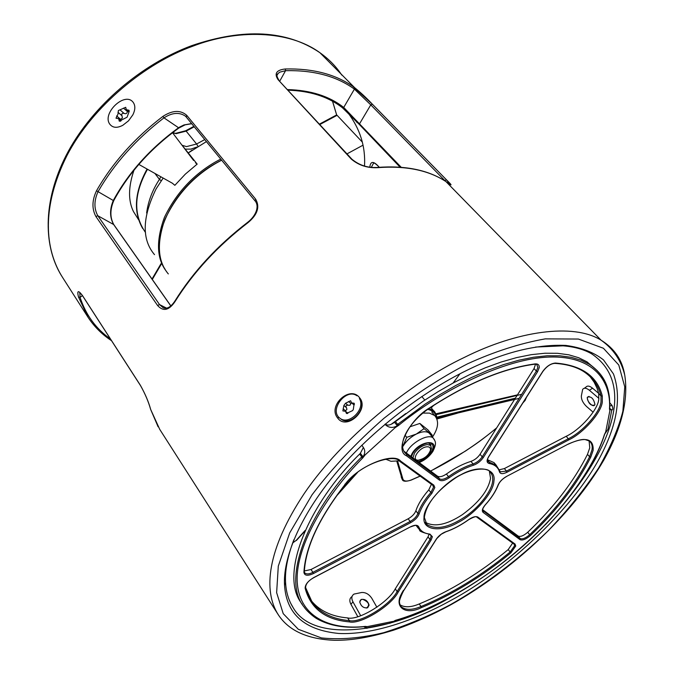 <?xml version="1.0" encoding="UTF-8"?>
<svg xmlns="http://www.w3.org/2000/svg" width="674" height="674" viewBox="0 0 674 674"><rect width="100%" height="100%" fill="white"/><g stroke="black" fill="none" stroke-linecap="round" stroke-linejoin="round"><path stroke-width="1.01" d="M195.46 162.805L197.17 164.111L182.115 145.264L186.504 146.612L196.589 144L186.142 131.127L176.125 133.663L172.519 132.711L193.581 160.446M138.827 164.414L172.384 183.235L174.844 185.325L185.316 174.145L197.17 164.111M362.941 145.23L346.992 153.874M319.518 124.083L336.478 115.018L337.084 115.313L319.897 124.496M362.233 141.995L337.084 115.313M188.257 152.947L206.412 141.616M188.24 152.931L192.216 150.091M154.514 254.654C141.624 239.439 142.138 217.534 156.065 188.939L163.159 178.062M133.958 170.252C128.262 186.959 128.102 200.726 133.469 211.577L138.549 219.69M292.634 542.974L296.13 540.447L305.095 530.505M338.314 493.469L355.493 474.1M435.842 413.836L517.48 394.854M519.149 398.368L436.904 418.015M525.273 400.154L526.116 397.845M397.618 461.117L402.993 479.324C404.164 481.354 406.877 481.581 411.132 480.014L420.079 476.071M429.683 471.488C454.824 458.834 477.158 444.284 496.704 427.838M436.196 417.307L515.408 398.14M420.163 476.13L411.165 480.099C405.883 481.767 402.909 481.565 402.252 479.509L396.801 461.235M521.701 394.324L436.196 414.645M427.173 446.786C419.127 446.972 410.239 460.957 418.638 460.14L418.798 460.123C424.763 458.581 428.656 455.253 430.484 450.156C430.669 447.814 429.565 446.694 427.173 446.786M427.805 454.967L429.97 452.254L431.486 448.648L430.652 445.455L427.468 444.545C422.455 445.329 418.124 448.193 414.476 453.147L412.935 457.949M416.776 460.797L423.238 458.606M432.43 437.097C438.403 428.175 439.162 420.997 434.705 415.546L429.464 413.12L422.842 413.078M385.486 459.095L390.962 461.286L399.025 460.848M405.032 435.168L406.742 437.333L402.521 447.132M418.023 461.724C423.676 459.938 428.133 456.584 431.419 451.647C433.348 448.463 433.525 445.935 431.967 444.065C429.043 440.248 416.684 446.424 412.783 453.476L411.376 456.795M430.804 445.607L430.897 443.382M406.742 437.333L416.288 434.073C410.626 437.072 406.245 441.032 403.153 445.977L402.513 447.014M430.079 434.199L429.018 432.986C426.179 431.04 421.941 431.402 416.288 434.073L424.056 428.664L432.186 435.109L431.807 436.322M410.348 426.659L419.835 423.441L424.056 428.664M419.835 423.441L427.982 429.928L432.186 435.109M359.638 397.82C369.773 409.699 346.419 430.964 337.607 417.939C327.353 405.714 350.16 384.77 359.638 397.82M133.208 102.389C135.482 105.633 135.348 109.811 132.803 114.925L128.523 120.815L122.879 125.246C117.318 128.178 113.063 127.95 110.123 124.572C101.041 113.973 124.934 90.897 133.208 102.389M464.731 589.059L449.676 597.813C391.375 632.086 313.755 644.133 293.232 607.788C288.598 600.458 286.046 592.033 285.591 582.505C284.79 570.743 287.545 556.48 293.872 539.706M450.754 600.492C414.872 620.392 372.031 635.169 338.609 633.45C304.496 630.038 286.475 614.031 284.554 585.411C282.785 559.428 298.818 517.421 335.483 473.586C372.124 429.759 424.342 390.895 466.972 370.287C503.225 352.401 536.201 344.111 565.899 345.425C581.367 347.557 593.904 352.376 603.5 359.908L613.458 373.927C621.184 395.528 617.746 421.242 603.146 451.058C576.801 505.947 507.918 570.103 450.754 600.492M285.279 68.975C312.567 68.335 335.088 74.14 352.839 86.382L372.41 104.234L446.441 179.798C452.136 185.358 452.549 186.353 447.679 182.755L445.977 181.609C428.605 170.202 405.832 165.551 377.659 167.666C367.532 168.205 358.737 165.349 351.289 159.098L278.076 79.667C274.006 73.55 276.407 69.986 285.279 68.975L285.557 70.686L279.828 72.152L278.126 73.432L276.947 75.463M347.607 112.347C360.009 128.608 365.645 146.511 364.516 166.057M459.929 373.843L453.113 383.026M433.643 405.394L431.217 407.871M369.824 167.16C370.422 161.566 372.966 160.951 377.465 165.324L379.293 167.27M400.095 167.194L359.571 124.698L342.485 107.798M111.463 340.581C102.178 334.531 94.427 326.856 88.218 317.547L78.521 297.091C76.87 290.477 78.167 289.93 82.405 295.456L140.403 385.326C145.18 393.843 148.625 401.923 150.715 409.556L159.713 429.338L278.438 614.983C262.86 590.955 266.887 549.858 304.185 493.604C341.903 437.923 410.449 382.866 464.731 357.228C516.688 331.237 573.153 322.686 601.048 340.159C614.444 348.5 622.321 360.068 624.68 374.862M248.074 222.589C217.601 246.035 193.227 272.414 174.945 301.699C168.947 310.478 163.159 311.742 157.581 305.482L95.91 216.523C91.79 208.898 91.993 200.313 96.508 190.767C112.625 162.72 134.749 137.934 162.881 116.408C172.443 110.207 180.379 109.828 186.69 115.271L255.631 199.125C260.063 206.851 257.544 214.669 248.074 222.589L247.762 222.235C256.331 215.562 259.532 205.966 255.05 200.886L255.631 199.125M535.569 347.059L563.026 345.829C574.273 346.722 583.777 349.368 591.528 353.757C637.065 384.273 612.464 453.45 545.35 524.76M79.759 292.44L80.063 297.327L82.464 295.633M191.711 123.713L185.139 124.833L178.753 128.085L179.41 127.184L183.96 124.951L191.61 123.586M186.049 116.787L185.325 116.071C179.242 112.019 172.131 112.617 163.976 117.857L162.881 116.408M113.973 224.99L113.645 224.526C109.685 217.365 109.567 209.361 113.291 200.507C128.49 172.628 150.251 148.373 178.568 127.74L163.976 117.857C136.038 139.24 114.058 163.858 98.025 191.711C93.998 200.625 93.922 208.628 97.789 215.722L113.645 224.526L170.817 305.954M95.91 216.523L97.789 215.722L159.553 304.589L163.218 307.791C166.967 309.248 170.825 307.058 174.793 301.219M288.261 90.19C309.315 90.914 326.696 96.256 340.404 106.214L342.341 107.68L343.723 107.444L401.207 167.278M445.548 181.323L370.776 104.866L354.414 89.128L343.723 107.444C329.384 96.188 310.706 90.232 287.705 89.583M373.623 163.049L371.307 167.346M150.588 409.126L150.715 409.556M78.521 297.091L80.063 297.327C85.834 314.918 95.961 328.802 110.435 338.98M174.945 301.699L174.869 301.093C193.093 271.883 217.39 245.597 247.762 222.235M113.898 200.347L113.291 200.507L96.508 190.767M351.289 159.098L351.904 159.199C359.25 165.265 367.659 168.011 377.12 167.438L377.659 167.666M354.575 87.612L354.414 89.128C336.596 76.187 313.637 70.037 285.557 70.686L279.811 81.023M369.074 605.159C367.734 600.753 365.089 598.857 361.146 599.464L359.773 602.034C361.079 606.432 363.716 608.336 367.675 607.763L369.074 605.159M385.697 624.065L390.381 623.113L395.495 620.316C431.192 610.206 480.587 583.642 523.142 545.957C565.697 508.28 594.83 465.102 604.452 434.469L607.94 429.355L609.254 422.758M365.384 626.525L367.557 626.567L364.836 626.593L367.204 627.831C367.414 628.775 366.327 628.395 363.926 626.694M361.887 445.185L363.059 447.047C365.291 450.013 365.283 453.265 363.042 456.804L362.022 458.371L365.182 454.857L362.831 457.831C324.43 496.527 294.049 549.243 297.377 584.072C300.621 618.934 332.99 630.182 365.527 626.382M609.465 408.958L609.886 410.626L609.465 408.958C611.428 381.467 593.971 355.594 549.377 357.052C504.792 358.458 441.832 389.993 398.536 425.446L395.141 427.678L399.126 424.713L397.298 425.724C392.698 428.386 388.586 427.906 384.964 424.291M587.197 397.803C588.503 403.659 591.014 406.077 594.721 405.04L594.931 404.417C593.651 398.57 591.149 396.144 587.425 397.138L587.197 397.803M609.785 402.791L612.051 405.453C613.079 408.318 612.995 409.843 611.79 410.019L609.684 408.343L609.65 408.815M604.452 434.469L605.665 432.017L604.62 434.359M589.084 440.872L589.767 447.797L587.484 454.377C574.138 481.017 554.213 506.991 527.708 532.283C523.673 535.746 520.496 537.018 518.188 536.083L482.618 509.679M590.121 376.614L594.097 382.124L597.071 388.249L598.739 393.532L598.765 399.438C597.821 409.969 580.272 429.751 566.295 436.246L504.363 468.582L499.375 469.778M489.375 471.286L490.537 478.304C488.406 490.301 479.02 502.408 462.398 514.641C446.913 524.793 434.561 527.354 425.345 522.333M512.644 543.084L508.221 549.571C479.618 573.102 449.954 591.233 419.211 603.963C411.064 607.4 404.619 607.662 399.884 604.755M431.436 484.294L428.79 489.855C422.396 497.176 418.091 504.169 415.866 510.825C414.62 513.933 412.05 516.596 408.149 518.812L311.009 569.522L304.362 570.962M535.552 364.179L534.052 368.543L480.056 454.259C477.697 457.671 474.656 460.039 470.941 461.378C462.937 463.881 454.756 468.093 446.399 474.024C442.54 476.594 439.566 477.31 437.477 476.173L403.743 451.075M362.359 457.511L361.769 456.896L362.502 456.096L362.022 458.371M302.264 604.233C277.907 575.276 309.307 503.158 359.638 454.074L360.371 453.273L362.502 456.096M399.126 424.713L396.742 425.033L394.543 422.261L423.07 401.241L438.033 391.687L453.543 382.79L469.407 374.752L485.364 367.777L501.17 362.014L516.545 357.616L531.23 354.667L544.971 353.235L557.558 353.302L568.822 354.819L578.646 357.709L586.978 361.82L597.248 370.658M496.35 465.33L494.025 462.608L487.437 459.702M429.085 534.297L428.015 536.866L395.25 588.874C388.384 602.463 358.45 620.821 347.616 617.923C331.119 616.491 318.735 610.391 310.444 599.641M416.203 525.56L418.175 528.163M609.802 405.984L612.051 405.453M598.925 398.393L589.413 390.297C586.372 387.879 584.122 387.567 582.665 389.378L581.359 395.899C581.207 399.471 582.934 403.001 586.549 406.506L593.12 412.168M598.706 393.405L592.539 388.173C589.497 385.764 587.239 385.461 585.773 387.28L584.409 388.199M363.353 447.561L360.371 453.273M394.543 422.261C390.364 425.286 387.297 425.858 385.359 423.963M376.901 607.257L371.829 598.335C369.049 594.215 365.653 592.269 361.635 592.497L353.993 594.089C351.542 595.799 351.196 598.386 352.949 601.84L360.716 615.758M352.022 596.515L351.988 596.557C349.536 598.268 349.183 600.846 350.927 604.308L357.818 616.685M127.057 117.217L129.147 111.463L129.02 110.258L126.299 109.71L125.709 107.309L118.388 110.528L117.984 114.117L115.995 118.186L118.666 118.7L119.281 121.16L127.057 117.217M116.636 115.928L120.646 119.382L122.407 117.942L121.969 115.751L117.967 112.28M123.485 108.135L127.462 111.614C126.973 113.561 125.836 114.142 124.058 113.375C122.078 113.03 121.387 113.822 121.969 115.751M366.429 608.074C370.195 605.126 369.032 602.227 362.924 599.38C360.893 599.304 359.849 600.281 359.798 602.312M342.872 410.913L345.526 411.292L346.444 413.457L352.603 410.601L353.302 409.497L354.204 403.254L351.575 402.909L350.615 400.744L345.535 403.263L343.875 405.495L342.872 410.913M359.554 398.115C368.206 407.812 350.691 426.844 341.095 419.177M359.427 398.553C365.915 409.202 348.913 425.412 340.058 418.352L339.519 417.931C328.988 409.539 346.377 387.786 356.9 395.764M343.117 408.832L345.543 410.786L346.899 409.371L346.487 407.703L343.875 405.495M348.559 401.536L350.969 403.515L349.966 405.251L347.952 405.234C346.158 405.057 345.61 405.799 346.293 407.467M589.025 396.388L587.703 397.062C585.655 399.985 592.926 408.158 594.729 404.939L594.898 404.594M172.611 132.635L175.611 133.351L185.695 130.756L186.142 131.127L194.23 126.779M146.637 212.967C148.196 201.181 152.459 189.984 159.435 179.377L154.91 173.437M147.488 169.275C133.831 193.657 133.166 214.736 145.508 232.513M197.996 146.325L196.589 144L204.744 139.594M161.238 180.742L159.435 179.377L160.833 176.757M161.305 264.132L152.299 279.457M196.791 147.075L190.919 149.114L185.198 149.131M166.52 271.521C156.612 258.85 155.905 240.795 164.422 217.365C176.032 193.32 193.05 174.836 215.486 161.912L220.727 159.064M221.645 160.185L216.405 163.032C193.514 176.251 176.318 195.123 164.818 219.631C156.562 243.348 157.733 261.453 168.323 273.93M182.907 190.717C193.211 179.057 204.348 169.848 216.32 163.074M391.333 424.19L405.782 413.541M429.009 408.436L433.635 410.803L436.331 415.058M436.457 417.737L436.272 416.751C435.455 412.901 432.573 410.449 427.628 409.396M402.993 479.324L401.999 478.97L401.165 476.821M434.528 439.92L433.433 438.336C429.439 433.138 412.555 441.563 407.264 451.192L406.296 453.021M418.613 462.17C424.443 459.997 428.942 456.466 432.11 451.58C440.51 438.488 419.616 440.333 412.067 453.551L410.778 456.349M337.607 417.939L339.064 417.518M332.56 101.252L336.823 115.448M444.604 180.716L446.441 179.798M359.571 124.698L359.604 123.696L370.776 104.866L372.41 104.234M157.581 305.482L159.553 304.589L166.571 308.144M111.539 340.69C102.195 334.582 94.419 326.865 88.218 317.547L62.909 277.974C44.231 248.992 41.544 206.657 66.768 155.938C92.464 105.919 146.258 62.766 192.562 46.287C236.557 29.134 288.834 29.934 319.906 52.707C328.861 59.076 336.149 66.524 341.769 75.067M356.538 121.505L356.58 122.171M467.419 363.876C494.093 351.693 520.042 343.352 545.266 338.87L578.393 339.047L603.407 348.256L618.783 365.013L624.764 386.859L622.877 411.182C618.488 428.453 610.383 447.426 598.563 468.11C584.569 489.341 567.66 510.328 547.836 531.087C516.705 561.257 482.441 586.523 450.459 604.645C428.891 616.061 406.658 625.405 383.742 632.675C361.037 638.16 340.252 639.912 321.388 637.916L298.312 629.289L283.223 613.66L276.635 592.657L278.295 566.118L289.694 532.907L312.028 494.851C332.324 468 356.335 442.456 384.054 418.217C412.572 396.017 440.366 377.903 467.419 363.876M379.167 167.278L377.465 165.324M186.277 117.049L186.69 115.271M178.753 128.085C150.58 148.592 128.953 172.704 113.864 200.405C109.921 209.597 109.913 217.694 113.847 224.686L170.876 305.903M278.076 79.667L352.055 159.359M276.98 75.286L277.806 73.803C276.374 74.426 276.66 76.423 278.682 79.793L278.834 79.962M593.137 450.392L590.769 457.132C577.281 483.907 557.196 510.016 530.505 535.459C526.065 539.276 522.569 540.674 520.033 539.663L483.132 512.409C481.607 510.867 482.314 508.348 485.246 504.851C491.312 498.078 495.584 491.481 498.061 485.061C499.586 481.683 502.383 478.818 506.46 476.484L568.207 444.09C585.495 436.39 593.802 438.496 593.137 450.392M587.484 454.377L589.607 456.736L591.907 450.165C592.732 446.163 591.839 443.096 589.219 440.956L585.259 439.616C585.765 439.793 581.856 437.864 568.165 444.208L568.207 444.09M527.708 532.283L529.68 534.693C556.235 509.367 576.211 483.384 589.607 456.736L590.769 457.132M602.286 402.058C601.284 412.842 583.254 433.138 568.923 439.819L506.949 472.255C502.905 474.184 500.411 474.075 499.485 471.926C498.187 467.343 494.792 464.546 489.29 463.527C486.662 462.794 486.401 460.578 488.507 456.888L542.739 371.45C546.58 366.252 550.81 363.454 555.435 363.05C581.738 365.241 597.358 376.227 602.286 396.009L602.286 402.058M504.363 468.582L506.477 471.101L568.468 438.673C582.454 432.16 600.045 412.353 601.014 401.83L600.997 395.924C598.504 385.595 592.673 377.44 583.524 371.458C576.194 366.85 566.666 364.154 554.955 363.37L555.435 363.05M566.295 436.246L568.923 439.819M539.225 367.675L537.608 371.694L536.378 371.088L537.844 367.44L536.765 364.474L535.03 363.918C538.037 363.674 539.436 364.929 539.225 367.675M431.899 493.284C425.606 500.479 421.368 507.345 419.169 513.874C417.779 517.295 414.948 520.227 410.66 522.662L313.435 573.557C307.605 576.169 304.437 575.731 303.915 572.243C305.423 547.094 319.063 517.927 344.835 484.749C356.891 466.804 393.178 451.639 400.592 461.041L433.812 485.137L434.831 487.538L431.899 493.284L430.863 492.509L433.517 487.277L432.834 485.297M432.371 536.723L431.133 540.034L398.241 592.033C391.164 605.96 360.464 624.815 349.351 621.891C325.357 619.76 310.621 608.546 305.145 588.267C305.111 584.619 307.959 581.064 313.705 577.601L410.533 526.807C414.805 524.768 417.526 524.768 418.697 526.79C420.492 531.078 424.249 533.522 429.961 534.111L432.371 536.723M428.015 536.866L429.995 539.478L431.124 536.462L430.568 534.785L429.178 534.314M395.25 588.874L397.129 591.494L429.995 539.478L431.133 540.034M515.745 546.024L510.884 552.849C482.104 576.531 452.254 594.805 421.343 607.662C404.324 616.07 392.276 605.884 403.313 591.09L436.221 539.242C438.656 535.763 441.866 533.26 445.843 531.719C453.434 529.124 461.083 525.054 468.792 519.528C472.803 516.832 475.836 516.023 477.883 517.093L515.071 544.061L515.745 546.024M508.221 549.571L510.159 551.989L514.574 545.788L514.152 544.171M419.211 603.963L421.065 606.507C451.816 593.735 481.522 575.562 510.159 551.989L510.884 552.849M424.005 517.716C423.238 506.477 443.273 483.039 461.092 474.622C479.054 464.58 496.376 468.43 493.899 481.084C493.688 492.593 474.462 514.498 457.562 522.746C440.585 532.511 422.455 530.194 424.005 517.716M492.627 480.84C493.098 476.948 492.054 473.788 489.484 471.37C489.029 468.767 474.766 466.071 456.399 477.361C437.106 490.301 426.415 503.647 424.334 517.413L426.928 524.557C435.808 530.042 448.151 527.7 463.939 517.522C478.97 507.901 492.247 490.377 492.627 480.84M367.557 626.567L392.689 621.47M395.141 427.678L365.182 454.857M605.665 432.017L609.886 410.626M598.739 393.532L600.997 395.924L602.286 396.009M537.608 371.694L483.384 457.419C480.781 461.168 477.428 463.788 473.342 465.271C465.473 467.739 457.435 471.893 449.229 477.723C444.975 480.562 441.706 481.354 439.406 480.107L406.439 455.759C394.164 450.78 408.848 419.708 429.776 407.778C468.203 382.849 503.284 368.231 535.03 363.918M359.638 454.074L361.769 456.896C311.329 506.048 279.794 578.166 304.1 607.038L305.044 608.31C304.033 607.156 308.675 613.424 316.494 618.513C329.502 625.944 345.627 628.64 364.861 626.601M395.444 421.57L397.652 424.35L425.319 403.979L440.307 394.391L455.835 385.477L471.716 377.415L487.69 370.405L503.512 364.626L518.896 360.194L533.581 357.228L547.322 355.762L559.909 355.805L571.173 357.304L580.996 360.169L589.312 364.263C600.458 371.719 606.954 381.501 608.807 393.624M396.742 425.033L397.652 424.35L398.182 425.016M518.188 536.083L520.159 538.509C522.468 539.427 525.644 538.155 529.68 534.693L530.505 535.459M482.719 510.488L520.159 538.509L520.033 539.663M482.592 510.125L483.283 511.187L483.132 512.409M499.864 471.227L500.327 471.792L506.477 471.101L506.949 472.255M499.645 470.722L494.025 462.608M487.403 459.912L489.316 462.221L496.157 465.161L499.695 470.789M487.412 460.898L489.316 462.221L489.29 463.527M534.052 368.543L536.378 371.088L482.205 456.846L480.056 454.259M470.941 461.378L473.072 463.973C476.788 462.625 479.837 460.249 482.205 456.846L483.384 457.419M446.399 474.024L448.505 476.653C456.871 470.713 465.06 466.492 473.072 463.973L473.342 465.271M437.477 476.173L439.583 478.818C441.672 479.955 444.646 479.231 448.505 476.653L449.229 477.723M404.484 451.673L406.633 454.411L439.583 478.818L439.406 480.107M428.79 489.855L430.863 492.509C424.452 499.838 420.129 506.831 417.897 513.487L415.866 510.825M408.149 518.812L410.163 521.474C414.063 519.258 416.642 516.596 417.897 513.487L419.169 513.874M311.009 569.522L312.921 572.344L410.163 521.474L410.66 522.662M304.387 572.344L304.724 572.841C306.443 574.4 309.172 574.231 312.921 572.344L313.435 573.557M347.616 617.923L349.435 620.619C360.27 623.484 390.238 605.084 397.129 591.494L398.241 592.033M305.474 587.062L308.153 595.218L312.239 602.345C320.504 613.121 332.897 619.212 349.435 620.619L349.351 621.891M416.827 525.83L416.861 525.855C417.088 524.886 414.973 525.24 410.517 526.916L410.298 526.933M429.961 534.111L429.608 534.347C422.404 532.435 419.102 531.045 419.691 530.168L417.433 526.638L418.697 526.79M403.473 590.323C399.16 596.928 398.317 602.345 400.954 606.566C405.445 610.29 412.143 610.273 421.065 606.507L421.343 607.662M403.625 450.982L406.633 454.411L406.439 455.759M589.413 390.297L592.539 388.173M352.949 601.84L350.927 604.308M436.516 538.796L436.221 539.242M403.616 590.618L403.313 591.09M477.883 517.093L476.771 517.101M515.071 544.061L513.959 544.002M305.482 587.088L305.145 588.267M410.533 526.807L313.696 577.711C308.414 580.651 305.71 583.945 305.6 587.61L312.239 602.345L310.503 599.725M432.59 485.095L433.812 485.137M399.328 461.008L400.592 461.041M344.953 484.117L344.835 484.749M304.345 571.291L303.915 572.243M534.406 364.246L534.743 364.196C503.158 368.434 468.177 383.001 429.801 407.905L429.776 407.778M429.633 407.88L429.801 407.905C410.171 421.023 395.807 443.602 405.714 453.644M499.485 471.926L500.327 471.792L499.864 471.244M554.626 363.353L554.955 363.37C550.818 363.556 546.799 366.235 542.899 371.416L488.658 456.846C487.327 459.112 487.049 460.696 487.816 461.597L488.052 461.673M567.887 444.259L506.46 476.484M498.061 485.061L498.364 484.362M506.174 476.636L506.427 476.594C502.408 478.885 499.695 481.666 498.271 484.943C495.752 491.413 491.439 498.052 485.339 504.851C482.879 507.96 482.079 510.016 482.921 511.018L482.618 510.429M129.24 111.117L128.026 110.056M124.058 113.375L120.065 109.896M120.301 121.337L119.054 120.267M354.49 404.147L353.184 403.077M347.253 413.592L346.065 412.631M347.952 405.234L345.535 403.263M152.004 279.036L161.002 263.711M142.644 228.444C133.098 211.602 134.581 191.804 147.084 169.048M185.712 130.748L193.893 126.358M165.181 269.44C146.763 242.059 171.466 187.734 216.303 162.956L221.569 160.092M430.737 407.29L433.635 410.803C434.477 411.123 435.48 412.935 436.642 416.22L436.937 418.739M424.797 400.095L421.831 396.497M357.54 472.449L336.385 496.131M304.766 531.238L296.408 540.489M457.208 413.255L437.03 418.975M436.895 417.998L457.191 413.255M526.487 397.264L525.08 400.491L522.889 402.926M496.595 428.007C480.318 441.192 477.495 442.944 465.338 451.15L430.652 471.101M384.98 459.188L385.991 459.474M428.672 442.995L430.652 445.455M418.798 460.123L417.29 460.772M430.484 450.156L431.486 448.648M431.781 411.991L434.705 415.546M419.169 462.575C424.949 460.157 429.532 456.408 432.91 451.327C437.418 442.228 434.915 441.226 433.433 438.336L429.271 433.197M332.518 101.226L336.655 115.001M450.35 184.55L446.373 179.739L372.343 104.175C366.37 97.856 360.447 92.338 354.591 87.628L319.906 52.707C286.635 30.187 243.845 27.853 191.517 45.714C141.127 64.468 93.391 105.456 68.36 151.212C43.439 197.027 42.074 244.241 61.578 275.885M293.232 607.788L290.629 603.171M284.554 585.411L285.591 582.505M278.438 614.983C288.927 630.788 307.622 639.23 334.523 640.3C349.469 640.443 366.926 638.362 393.355 630.249C412.092 623.905 431.099 615.497 450.375 605.025C512.847 570.246 572.361 514.574 603.862 459.997C621.596 428.26 628.564 400.011 624.764 375.224C621.217 360.497 613.315 348.803 601.048 340.159L445.977 181.609C428.403 170.008 405.478 165.29 377.179 167.438M565.899 345.425L563.026 345.829M377.55 165.551C375.216 163.437 373.826 162.611 373.388 163.083L373.699 163.041M158.095 426.768L150.647 409.43M150.597 409.27C148.406 401.51 145.036 393.599 140.478 385.545L82.489 295.675L79.717 292.406M254.932 200.751L186.192 116.99M186.083 116.846L185.325 116.071M390.381 623.113L367.204 627.831M611.79 410.019L607.94 429.355M426.928 524.557L425.378 522.535M609.726 408.402C609.734 397.837 610.029 390.136 601.68 376.05C596.313 368.729 589.455 364.204 590.702 365.173L586.978 361.82M400.162 605.446L399.657 604.165C398.519 602.775 399.792 598.394 403.465 591.031L436.811 538.551L441.226 534.238L445.75 531.862C453.383 529.242 461.075 525.156 468.826 519.595C473.662 516.95 476.307 516.107 476.745 517.084L514.094 544.137M610.476 409.404L611.116 409.918M604.468 434.831C581.131 507.573 479.559 596.734 395.402 620.442M432.742 485.238L399.48 461.159C394.703 453.45 359.604 463.763 345.004 484.741C319.257 517.876 305.693 546.926 304.311 571.872L304.724 572.841M128.877 111.977L126.493 109.879M121.118 120.823L118.666 118.7M354.12 405.007L351.567 402.9M347.927 413.238L345.526 411.292"/></g></svg>
